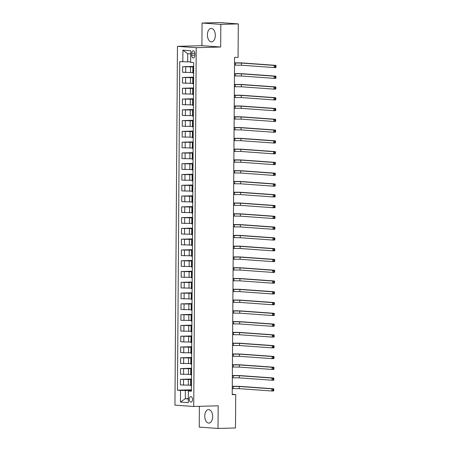 <?xml version="1.0" encoding="UTF-8"?>
<svg xmlns="http://www.w3.org/2000/svg" width="451" height="451" viewBox="0 0 451 451"><rect width="100%" height="100%" fill="white"/><g stroke="black" fill="none" stroke-linecap="round" stroke-linejoin="round"><path stroke-width="0.68" d="M212.663 416.634A6.737 3.958 -91.6 0 0 208.52 409.615A6.737 3.958 -91.6 0 0 204.748 416.059A6.737 3.958 -91.6 0 0 208.892 423.077A6.737 3.958 -91.6 0 0 212.663 416.634M215.324 35.415A6.737 3.958 -91.6 0 0 211.186 28.402A6.737 3.958 -91.6 0 0 207.409 34.845A6.737 3.958 -91.6 0 0 211.553 41.864A6.737 3.958 -91.6 0 0 215.324 35.415M192.504 399.49A2.762 1.624 -91.6 0 0 190.801 396.609A2.762 1.624 -91.6 0 0 189.251 399.253A2.762 1.624 -91.6 0 0 190.953 402.134A2.762 1.624 -91.6 0 0 192.504 399.49M199.387 406.323L199.241 427.097L218.013 428.45L235.478 427.971L235.715 394.552L232.22 394.298M177.452 46.335L174.949 405.128L193.721 406.481L196.224 47.688L177.452 46.335L201.901 45.669L220.68 47.022L220.838 24.382L202.059 23.029L201.901 45.669M202.059 23.029L219.524 22.55L238.303 23.903L220.838 24.382M238.303 23.903L238.066 57.322L234.576 57.418L232.22 394.648L235.715 394.552M191.72 53.319L191.709 55.214A2.678 1.573 -91.6 0 0 193.355 58.004A2.678 1.573 -91.6 0 0 194.855 55.445L194.866 53.545A2.678 1.573 -91.6 0 0 193.22 50.754A2.678 1.573 -91.6 0 0 191.72 53.319L194.855 53.235M190.7 53.917L187.706 53.703L187.65 61.894L179.757 61.601L177.463 390.205L191.427 389.827M182.824 61.826L182.909 50.179L190.722 50.743L190.643 62.39L193.71 62.61L191.416 391.214L188.349 390.989L188.264 402.636L180.451 402.072L180.53 390.431L177.463 390.205M218.013 428.45L218.171 405.81L193.721 406.481M220.68 47.022L196.224 47.688M188.349 390.989L191.421 390.707M188.292 398.611L185.299 398.69L188.292 398.909M190.643 61.815L187.65 61.894M193.682 66.906L182.655 66.697L193.682 66.398M192.842 72.532L182.616 72.307L182.655 66.697M193.603 77.685L182.582 77.482L193.609 77.177M192.769 83.311L182.542 83.085L182.582 77.482M193.53 88.464L182.503 88.261L193.535 87.956M192.695 94.096L182.463 93.864L182.503 88.261M193.456 99.248L182.429 99.04L193.456 98.741M192.616 104.874L182.39 104.649L182.429 99.04M193.378 110.027L182.351 109.824L193.383 109.52M192.543 115.653L182.317 115.428L182.351 109.824M193.304 120.806L182.277 120.603L193.31 120.299M192.47 126.438L182.238 126.207L182.277 120.603M193.231 131.591L182.204 131.382L193.231 131.083M192.391 137.217L182.165 136.991L182.204 131.382M193.152 142.369L182.125 142.166L193.158 141.862M192.318 147.996L182.086 147.77L182.125 142.166M193.079 153.148L182.052 152.945L193.084 152.647M192.239 158.78L182.012 158.555L182.052 152.945M193.005 163.933L181.978 163.724L193.005 163.425M192.165 169.559L181.939 169.334L181.978 163.724M192.927 174.712L181.9 174.509L192.932 174.204M192.092 180.344L181.86 180.112L181.9 174.509M192.853 185.496L181.826 185.288L192.859 184.989M192.013 191.123L181.787 190.897L181.826 185.288M192.78 196.275L181.753 196.072L192.78 195.768M191.94 201.901L181.714 201.676L181.753 196.072M192.701 207.054L181.674 206.851L192.707 206.547M191.867 212.686L181.635 212.455L181.674 206.851M192.628 217.839L181.601 217.63L192.633 217.331M191.788 223.465L181.561 223.239L181.601 217.63M192.554 228.618L181.528 228.415L192.554 228.11M191.714 234.244L181.488 234.018L181.528 228.415M192.476 239.396L181.449 239.193L192.481 238.889M191.641 245.028L181.409 244.797L181.449 239.193M192.402 250.181L181.375 249.972L192.402 249.674M191.562 255.807L181.336 255.582L181.375 249.972M192.323 260.96L181.302 260.757L192.329 260.452M191.489 266.586L181.263 266.361L181.302 260.757M192.25 271.739L181.223 271.536L192.256 271.237M191.416 277.371L181.184 277.145L181.223 271.536M192.177 282.523L181.15 282.315L192.177 282.016M191.337 288.15L181.11 287.924L181.15 282.315M192.098 293.302L181.076 293.099L192.103 292.795M191.263 298.928L181.037 298.703L181.076 293.099M192.025 304.087L180.998 303.878L192.03 303.579M191.19 309.713L180.958 309.487L180.998 303.878M191.951 314.866L180.924 314.663L191.951 314.358M191.111 320.492L180.885 320.266L180.924 314.663M191.872 325.645L180.845 325.442L191.878 325.137M191.038 331.276L180.812 331.045L180.845 325.442M191.799 336.429L180.772 336.22L191.805 335.922M190.959 342.055L180.733 341.83L180.772 336.22M191.726 347.208L180.699 347.005L191.726 346.701M190.886 352.834L180.659 352.609L180.699 347.005M191.647 357.987L180.62 357.784L191.652 357.48M190.812 363.619L180.58 363.388L180.62 357.784M191.574 368.771L180.547 368.563L191.579 368.264M190.734 374.398L180.507 374.172L180.547 368.563M191.5 379.55L180.473 379.347L191.5 379.043M190.66 385.177L180.434 384.951L180.473 379.347M191.421 390.329L185.355 390.498L185.299 398.69L180.451 402.072M193.676 67.492L192.881 67.379L193.676 67.284M193.637 73.096L192.842 72.989L192.881 67.379M193.603 78.271L192.802 78.164L193.603 78.062M193.564 83.88L192.763 83.768L192.802 78.164M193.524 89.056L192.729 88.943L193.53 88.847M193.485 94.659L192.69 94.552L192.729 88.943M193.451 99.834L192.656 99.722L193.451 99.626M193.411 105.444L192.616 105.331L192.656 99.722M193.378 110.613L192.577 110.506L193.378 110.405M193.338 116.223L192.538 116.11L192.577 110.506M193.299 121.398L192.504 121.285L193.304 121.189M193.259 127.002L192.464 126.894L192.504 121.285M193.225 132.177L192.43 132.07L193.225 131.968M193.186 137.786L192.391 137.673L192.43 132.07M193.152 142.961L192.351 142.849L193.152 142.747M193.113 148.565L192.312 148.452L192.351 142.849M193.073 153.74L192.278 153.628L193.079 153.532M193.034 159.344L192.239 159.237L192.278 153.628M193 164.519L192.199 164.412L193 164.311M192.96 170.128L192.165 170.016L192.199 164.412M192.927 175.304L192.126 175.191L192.927 175.095M192.887 180.907L192.087 180.795L192.126 175.191M192.848 186.083L192.053 185.97L192.848 185.874M192.808 191.686L192.013 191.579L192.053 185.97M192.774 196.861L191.974 196.754L192.774 196.653M192.735 202.471L191.934 202.358L191.974 196.754M192.701 207.646L191.9 207.533L192.701 207.437M192.662 213.25L191.861 213.143L191.9 207.533M192.622 218.425L191.827 218.312L192.622 218.216M192.583 224.034L191.788 223.921L191.827 218.312M192.549 229.204L191.748 229.097L192.549 228.995M192.509 234.813L191.709 234.7L191.748 229.097M192.47 239.988L191.675 239.876L192.476 239.78M192.436 245.592L191.636 245.485L191.675 239.876M192.397 250.767L191.602 250.66L192.397 250.559M192.357 256.377L191.562 256.264L191.602 250.66M192.323 261.552L191.523 261.439L192.323 261.338M192.284 267.155L191.483 267.043L191.523 261.439M192.244 272.331L191.45 272.218L192.25 272.122M192.205 277.934L191.41 277.827L191.45 272.218M192.171 283.11L191.376 283.002L192.171 282.901M192.132 288.719L191.337 288.606L191.376 283.002M192.098 293.894L191.297 293.781L192.098 293.686M192.058 299.498L191.258 299.385L191.297 293.781M192.019 304.673L191.224 304.56L192.025 304.464M191.979 310.277L191.185 310.17L191.224 304.56M191.946 315.452L191.151 315.345L191.946 315.243M191.906 321.061L191.111 320.949L191.151 315.345M191.872 326.236L191.072 326.124L191.872 326.028M191.833 331.84L191.032 331.733L191.072 326.124M191.793 337.015L190.999 336.903L191.799 336.807M191.754 342.625L190.959 342.512L190.999 336.903M191.72 347.794L190.925 347.687L191.72 347.586M191.681 353.404L190.886 353.291L190.925 347.687M191.647 358.579L190.846 358.466L191.647 358.37M191.607 364.183L190.807 364.075L190.846 358.466M191.568 369.358L190.773 369.251L191.568 369.149M191.528 374.967L190.734 374.854L190.773 369.251M191.495 380.142L190.694 380.03L191.495 379.928M180.53 390.431L185.355 390.498M191.455 385.746L190.66 385.633L190.694 380.03M187.706 53.703L182.909 50.179M234.52 65.158L241.454 65.22L274.163 67.577L274.174 65.418L275.922 65.372L243.219 63.016A6.477 0.304 0.4 0 0 234.537 62.875M234.537 62.999L241.471 63.061L274.174 65.418L275.352 66.1L275.347 66.962L276.046 66.94L276.051 66.077L275.352 66.1M276.046 66.94L275.905 67.526L274.163 67.577L275.347 66.962M276.051 66.077L275.922 65.372M234.447 75.937L241.381 75.999L274.084 78.356L274.101 76.202L275.849 76.151L243.145 73.795A6.477 0.304 0.4 0 0 234.458 73.654M234.458 73.784L241.398 73.846L274.101 76.202L275.279 76.879L275.273 77.741L275.973 77.724L275.978 76.862L275.279 76.879M275.973 77.724L275.832 78.311L274.084 78.356L275.273 77.741M275.978 76.862L275.849 76.151M234.368 86.722L241.308 86.784L274.011 89.135L274.028 86.981L275.77 86.93L243.066 84.579A6.477 0.304 0.4 0 0 234.385 84.438M234.385 84.562L241.319 84.625L274.028 86.981L275.206 87.663L275.2 88.526L275.899 88.503L275.905 87.641L275.206 87.663M275.899 88.503L275.758 89.089L274.011 89.135L275.2 88.526M275.905 87.641L275.77 86.93M234.294 97.501L241.229 97.563L273.937 99.919L273.949 97.76L275.696 97.715L242.993 95.358A6.477 0.304 0.4 0 0 234.311 95.217M234.311 95.341L241.246 95.403L273.949 97.76L275.127 98.442L275.121 99.305L275.82 99.288L275.826 98.425L275.127 98.442M275.82 99.288L275.679 99.868L273.937 99.919L275.121 99.305M275.826 98.425L275.696 97.715M234.221 108.279L241.155 108.341L273.858 110.698L273.875 108.544L275.623 108.494L242.92 106.137A6.477 0.304 0.4 0 0 234.232 106.002M234.232 106.126L241.172 106.188L273.875 108.544L275.054 109.221L275.048 110.083L275.747 110.067L275.753 109.204L275.054 109.221M275.747 110.067L275.606 110.653L273.858 110.698L275.048 110.083M275.753 109.204L275.623 108.494M234.142 119.064L241.082 119.126L273.785 121.477L273.802 119.323L275.544 119.278L242.841 116.922A6.477 0.304 0.4 0 0 234.159 116.781M234.159 116.905L241.093 116.967L273.802 119.323L274.98 120.005L274.975 120.868L275.674 120.845L275.679 119.983L274.98 120.005M275.674 120.845L275.533 121.432L273.785 121.477L274.975 120.868M275.679 119.983L275.544 119.278M234.069 129.843L241.003 129.905L273.712 132.261L273.723 130.102L275.471 130.057L242.768 127.701A6.477 0.304 0.4 0 0 234.086 127.56M234.086 127.689L241.02 127.751L273.723 130.102L274.901 130.784L274.896 131.647L275.595 131.63L275.6 130.767L274.901 130.784M275.595 131.63L275.454 132.211L273.712 132.261L274.896 131.647M275.6 130.767L275.471 130.057M233.996 140.622L240.93 140.684L273.633 143.04L273.65 140.887L275.398 140.836L242.689 138.48A6.477 0.304 0.4 0 0 234.007 138.344M234.007 138.468L240.947 138.53L273.65 140.887L274.828 141.563L274.822 142.426L275.522 142.409L275.527 141.546L274.828 141.563M275.522 142.409L275.381 142.995L273.633 143.04L274.822 142.426M275.527 141.546L275.398 140.836M233.917 151.406L240.857 151.468L273.56 153.825L273.571 151.666L275.319 151.621L242.615 149.264A6.477 0.304 0.4 0 0 233.934 149.123M233.934 149.247L240.868 149.309L273.571 151.666L274.755 152.348L274.749 153.21L275.443 153.188L275.454 152.325L274.755 152.348M275.443 153.188L275.307 153.774L273.56 153.825L274.749 153.21M275.454 152.325L275.319 151.621M233.844 162.185L240.778 162.247L273.481 164.604L273.498 162.445L275.245 162.399L242.542 160.043A6.477 0.304 0.4 0 0 233.86 159.902M233.86 160.032L240.795 160.094L273.498 162.445L274.676 163.127L274.67 163.989L275.369 163.972L275.375 163.11L274.676 163.127M275.369 163.972L275.228 164.553L273.481 164.604L274.67 163.989M275.375 163.11L275.245 162.399M233.77 172.964L240.704 173.026L273.407 175.383L273.424 173.229L275.172 173.178L242.463 170.828A6.477 0.304 0.4 0 0 233.781 170.687M233.781 170.811L240.721 170.873L273.424 173.229L274.603 173.906L274.597 174.768L275.296 174.751L275.302 173.889L274.603 173.906M275.296 174.751L275.155 175.338L273.407 175.383L274.597 174.768M275.302 173.889L275.172 173.178M233.691 183.749L240.631 183.811L273.334 186.167L273.345 184.008L275.093 183.963L242.39 181.606A6.477 0.304 0.4 0 0 233.708 181.465M233.708 181.59L240.642 181.652L273.345 184.008L274.529 184.69L274.524 185.553L275.217 185.53L275.223 184.668L274.529 184.69M275.217 185.53L275.082 186.116L273.334 186.167L274.524 185.553M275.223 184.668L275.093 183.963M233.618 194.528L240.552 194.59L273.255 196.946L273.272 194.793L275.02 194.742L242.317 192.385A6.477 0.304 0.4 0 0 233.635 192.244M233.629 192.374L240.569 192.436L273.272 194.793L274.45 195.469L274.445 196.332L275.144 196.315L275.149 195.452L274.45 195.469M275.144 196.315L275.003 196.901L273.255 196.946L274.445 196.332M275.149 195.452L275.02 194.742M233.539 205.312L240.479 205.374L273.182 207.725L273.199 205.571L274.947 205.521L242.238 203.17A6.477 0.304 0.4 0 0 233.556 203.029M233.556 203.153L240.496 203.215L273.199 205.571L274.377 206.254L274.371 207.116L275.071 207.094L275.076 206.231L274.377 206.254M275.071 207.094L274.93 207.68L273.182 207.725L274.371 207.116M275.076 206.231L274.947 205.521M233.466 216.091L240.406 216.153L273.109 218.51L273.12 216.35L274.868 216.305L242.164 213.949A6.477 0.304 0.4 0 0 233.483 213.808M233.483 213.932L240.417 213.994L273.12 216.35L274.304 217.032L274.293 217.895L274.992 217.878L274.997 217.016L274.304 217.032M274.992 217.878L274.851 218.459L273.109 218.51L274.293 217.895M274.997 217.016L274.868 216.305M233.392 226.87L240.327 226.932L273.03 229.288L273.047 227.135L274.794 227.084L242.091 224.728A6.477 0.304 0.4 0 0 233.409 224.592M233.404 224.716L240.344 224.778L273.047 227.135L274.225 227.811L274.219 228.674L274.918 228.657L274.924 227.794L274.225 227.811M274.918 228.657L274.777 229.243L273.03 229.288L274.219 228.674M274.924 227.794L274.794 227.084M233.314 237.654L240.253 237.716L272.956 240.067L272.973 237.914L274.715 237.869L242.012 235.512A6.477 0.304 0.4 0 0 233.33 235.371M233.33 235.495L240.265 235.557L272.973 237.914L274.152 238.596L274.146 239.458L274.845 239.436L274.851 238.573L274.152 238.596M274.845 239.436L274.704 240.022L272.956 240.067L274.146 239.458M274.851 238.573L274.715 237.869M233.24 248.433L240.174 248.495L272.883 250.852L272.894 248.693L274.642 248.648L241.939 246.291A6.477 0.304 0.4 0 0 233.257 246.15M233.257 246.274L240.191 246.342L272.894 248.693L274.073 249.375L274.067 250.237L274.766 250.22L274.772 249.358L274.073 249.375M274.766 250.22L274.625 250.801L272.883 250.852L274.067 250.237M274.772 249.358L274.642 248.648M233.167 259.212L240.101 259.274L272.804 261.631L272.821 259.477L274.569 259.426L241.866 257.07A6.477 0.304 0.4 0 0 233.184 256.935M233.178 257.059L240.118 257.121L272.821 259.477L273.999 260.154L273.994 261.016L274.693 260.999L274.698 260.137L273.999 260.154M274.693 260.999L274.552 261.586L272.804 261.631L273.994 261.016M274.698 260.137L274.569 259.426M233.088 269.997L240.028 270.059L272.731 272.415L272.748 270.256L274.49 270.211L241.787 267.855A6.477 0.304 0.4 0 0 233.105 267.714M233.105 267.838L240.039 267.9L272.748 270.256L273.926 270.938L273.92 271.801L274.62 271.778L274.625 270.916L273.926 270.938M274.62 271.778L274.479 272.365L272.731 272.415L273.92 271.801M274.625 270.916L274.49 270.211M233.015 280.776L239.949 280.838L272.658 283.194L272.669 281.035L274.417 280.99L241.713 278.633A6.477 0.304 0.4 0 0 233.032 278.493M233.032 278.622L239.966 278.684L272.669 281.035L273.847 281.717L273.842 282.58L274.541 282.563L274.546 281.7L273.847 281.717M274.541 282.563L274.4 283.143L272.658 283.194L273.842 282.58M274.546 281.7L274.417 280.99M232.941 291.555L239.876 291.617L272.579 293.973L272.596 291.82L274.343 291.769L241.64 289.418A6.477 0.304 0.4 0 0 232.953 289.277M232.953 289.401L239.893 289.463L272.596 291.82L273.774 292.496L273.768 293.359L274.467 293.342L274.473 292.479L273.774 292.496M274.467 293.342L274.326 293.928L272.579 293.973L273.768 293.359M274.473 292.479L274.343 291.769M232.863 302.339L239.802 302.401L272.505 304.758L272.522 302.598L274.264 302.553L241.561 300.197A6.477 0.304 0.4 0 0 232.879 300.056M232.879 300.18L239.814 300.242L272.522 302.598L273.701 303.281L273.695 304.143L274.394 304.121L274.4 303.258L273.701 303.281M274.394 304.121L274.253 304.707L272.505 304.758L273.695 304.143M274.4 303.258L274.264 302.553M232.789 313.118L239.723 313.18L272.432 315.537L272.443 313.383L274.191 313.332L241.488 310.976A6.477 0.304 0.4 0 0 232.806 310.835M232.806 310.964L239.74 311.027L272.443 313.383L273.622 314.059L273.616 314.922L274.315 314.905L274.321 314.043L273.622 314.059M274.315 314.905L274.174 315.491L272.432 315.537L273.616 314.922M274.321 314.043L274.191 313.332M232.716 323.903L239.65 323.965L272.353 326.315L272.37 324.162L274.118 324.111L241.409 321.76A6.477 0.304 0.4 0 0 232.727 321.619M232.727 321.743L239.667 321.805L272.37 324.162L273.548 324.844L273.543 325.707L274.242 325.684L274.247 324.821L273.548 324.844M274.242 325.684L274.101 326.27L272.353 326.315L273.543 325.707M274.247 324.821L274.118 324.111M232.637 334.681L239.577 334.743L272.28 337.1L272.297 334.941L274.039 334.896L241.336 332.539A6.477 0.304 0.4 0 0 232.654 332.398M232.654 332.522L239.588 332.584L272.297 334.941L273.475 335.623L273.469 336.485L274.169 336.469L274.174 335.606L273.475 335.623M274.169 336.469L274.028 337.049L272.28 337.1L273.469 336.485M274.174 335.606L274.039 334.896M232.564 345.46L239.498 345.522L272.201 347.879L272.218 345.725L273.966 345.675L241.262 343.318A6.477 0.304 0.4 0 0 232.581 343.183M232.581 343.307L239.515 343.369L272.218 345.725L273.396 346.402L273.391 347.264L274.09 347.247L274.095 346.385L273.396 346.402M274.09 347.247L273.949 347.834L272.201 347.879L273.391 347.264M274.095 346.385L273.966 345.675M232.49 356.245L239.425 356.307L272.128 358.658L272.145 356.504L273.892 356.459L241.184 354.103A6.477 0.304 0.4 0 0 232.502 353.962M232.502 354.086L239.442 354.148L272.145 356.504L273.323 357.186L273.317 358.049L274.016 358.026L274.022 357.164L273.323 357.186M274.016 358.026L273.875 358.613L272.128 358.658L273.317 358.049M274.022 357.164L273.892 356.459M232.412 367.024L239.351 367.086L272.054 369.442L272.066 367.283L273.813 367.238L241.11 364.882A6.477 0.304 0.4 0 0 232.428 364.741M232.428 364.865L239.363 364.932L272.066 367.283L273.25 367.965L273.244 368.828L273.937 368.811L273.949 367.948L273.25 367.965M273.937 368.811L273.802 369.392L272.054 369.442L273.244 368.828M273.949 367.948L273.813 367.238M232.338 377.803L239.272 377.865L271.976 380.221L271.992 378.068L273.74 378.017L241.037 375.66A6.477 0.304 0.4 0 0 232.355 375.525M232.355 375.649L239.289 375.711L271.992 378.068L273.171 378.744L273.165 379.607L273.864 379.59L273.87 378.727L273.171 378.744M273.864 379.59L273.723 380.176L271.976 380.221L273.165 379.607M273.87 378.727L273.74 378.017M232.259 388.587L239.199 388.649L271.902 391.006L271.919 388.847L273.667 388.801L240.958 386.445A6.477 0.304 0.4 0 0 232.276 386.304M232.276 386.428L239.216 386.49L271.919 388.847L273.097 389.529L273.092 390.391L273.791 390.369L273.796 389.506L273.097 389.529M273.791 390.369L273.65 390.955L271.902 391.006L273.092 390.391M273.796 389.506L273.667 388.801M190.508 72.594L190.547 66.99M190.435 83.379L190.474 77.769M190.361 94.158L190.395 88.548M190.283 104.936L190.322 99.333M190.209 115.721L190.249 110.112M190.13 126.5L190.17 120.896M190.057 137.279L190.096 131.675M189.984 148.063L190.023 142.454M189.905 158.842L189.944 153.239M189.832 169.621L189.871 164.017M189.758 180.406L189.798 174.796M189.679 191.185L189.719 185.581M189.606 201.969L189.645 196.36M189.533 212.748L189.572 207.139M189.454 223.527L189.493 217.923M189.381 234.311L189.42 228.702M189.307 245.09L189.347 239.487M189.228 255.869L189.268 250.266M189.155 266.654L189.195 261.044M189.082 277.433L189.116 271.829M189.003 288.212L189.042 282.608M188.93 298.996L188.969 293.387M188.851 309.775L188.89 304.171M188.777 320.56L188.817 314.95M188.704 331.338L188.744 325.729M188.625 342.117L188.665 336.514M188.552 352.902L188.591 347.293M188.479 363.681L188.518 358.077M188.4 374.46L188.439 368.856M188.326 385.244L188.366 379.635M185.682 72.526L185.722 66.917M193.502 73.09L193.541 67.481M193.423 83.869L193.462 78.265M185.609 83.305L185.649 77.702M193.349 94.648L193.389 89.044M185.536 94.09L185.575 88.481M193.276 105.433L193.316 99.823M185.457 104.869L185.496 99.259M193.197 116.211L193.237 110.608M185.384 115.648L185.423 110.044M193.124 126.99L193.163 121.387M185.31 126.432L185.35 120.823M193.051 137.775L193.084 132.166M185.231 137.211L185.271 131.607M192.972 148.554L193.011 142.95M185.158 147.99L185.198 142.386M192.898 159.338L192.938 153.729M185.085 158.775L185.124 153.165M192.825 170.117L192.859 164.514M185.006 169.553L185.045 163.95M192.746 180.896L192.786 175.292M184.933 180.332L184.972 174.729M192.673 191.681L192.712 186.071M184.859 191.117L184.899 185.508M192.594 202.46L192.633 196.856M184.78 201.896L184.82 196.292M192.521 213.238L192.56 207.635M184.707 212.68L184.747 207.071M192.447 224.023L192.487 218.414M184.634 223.459L184.673 217.85M192.368 234.802L192.408 229.198M184.555 234.238L184.594 228.634M192.295 245.581L192.335 239.977M184.482 245.023L184.521 239.413M192.222 256.365L192.261 250.756M184.408 255.802L184.442 250.198M192.143 267.144L192.182 261.541M184.329 266.58L184.369 260.977M192.07 277.929L192.109 272.319M184.256 277.365L184.296 271.756M191.996 288.708L192.036 283.098M184.177 288.144L184.217 282.54M191.917 299.487L191.957 293.883M184.104 298.923L184.143 293.319M191.844 310.271L191.884 304.662M184.031 309.707L184.07 304.098M191.771 321.05L191.81 315.446M183.952 320.486L183.991 314.883M191.692 331.829L191.731 326.225M183.878 331.271L183.918 325.661M191.619 342.613L191.658 337.004M183.805 342.05L183.845 336.44M191.545 353.392L191.579 347.789M183.726 352.829L183.766 347.225M191.466 364.171L191.506 358.568M183.653 363.613L183.692 358.004M191.393 374.956L191.433 369.346M183.58 374.392L183.619 368.788M191.314 385.735L191.354 380.131M183.501 385.171L183.54 379.567M194.855 55.129L191.709 55.214M235.439 62.977L235.428 65.13M241.471 63.061L241.454 65.22M235.366 73.755L235.349 75.915M241.398 73.846L241.381 75.999M235.292 84.54L235.275 86.693M241.319 84.625L241.308 86.784M235.213 95.319L235.202 97.472M241.246 95.403L241.229 97.563M235.14 106.098L235.123 108.257M241.172 106.188L241.155 108.341M235.067 116.882L235.05 119.036M241.093 116.967L241.082 119.126M234.988 127.661L234.977 129.82M241.02 127.751L241.003 129.905M234.915 138.44L234.898 140.599M240.947 138.53L240.93 140.684M234.841 149.225L234.824 151.378M240.868 149.309L240.857 151.468M234.762 160.004L234.751 162.163M240.795 160.094L240.778 162.247M234.689 170.788L234.672 172.942M240.721 170.873L240.704 173.026M234.616 181.567L234.599 183.72M240.642 181.652L240.631 183.811M234.537 192.346L234.526 194.505M240.569 192.436L240.552 194.59M234.464 203.13L234.447 205.284M240.496 203.215L240.479 205.374M234.39 213.909L234.373 216.063M240.417 213.994L240.406 216.153M234.311 224.688L234.3 226.847M240.344 224.778L240.327 226.932M234.238 235.473L234.221 237.626M240.265 235.557L240.253 237.716M234.159 246.252L234.148 248.411M240.191 246.342L240.174 248.495M234.086 257.031L234.069 259.19M240.118 257.121L240.101 259.274M234.013 267.815L233.996 269.969M240.039 267.9L240.028 270.059M233.934 278.594L233.922 280.753M239.966 278.684L239.949 280.838M233.86 289.379L233.844 291.532M239.893 289.463L239.876 291.617M233.787 300.157L233.77 302.311M239.814 300.242L239.802 302.401M233.708 310.936L233.697 313.095M239.74 311.027L239.723 313.18M233.635 321.721L233.618 323.874M239.667 321.805L239.65 323.965M233.562 332.5L233.545 334.653M239.588 332.584L239.577 334.743M233.483 343.279L233.471 345.438M239.515 343.369L239.498 345.522M233.409 354.063L233.392 356.217M239.442 354.148L239.425 356.307M233.336 364.842L233.319 367.001M239.363 364.932L239.351 367.086M233.257 375.621L233.246 377.78M239.289 375.711L239.272 377.865M233.184 386.406L233.167 388.559M239.216 386.49L239.199 388.649"/></g></svg>
